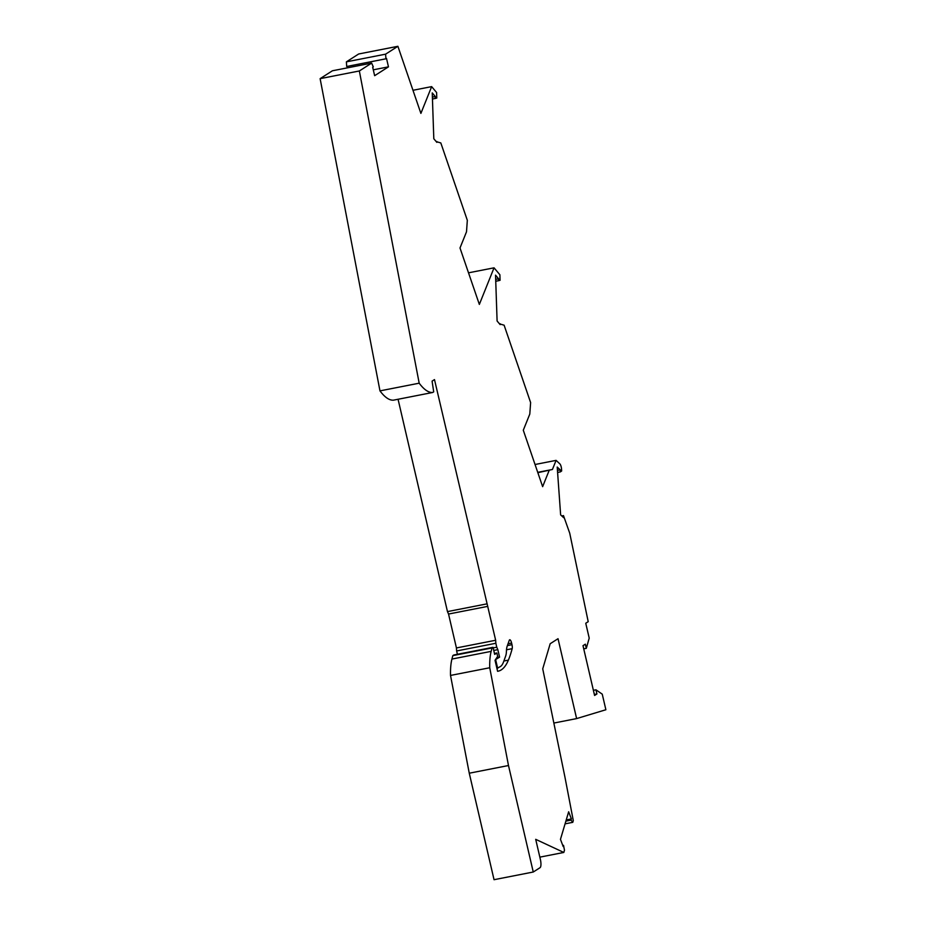 <?xml version="1.0" encoding="UTF-8"?>
<svg xmlns="http://www.w3.org/2000/svg" width="926" height="926" viewBox="0 0 926 926"><rect width="100%" height="100%" fill="white"/><g stroke="black" fill="none" stroke-linecap="round" stroke-linejoin="round"><path stroke-width="1.39" d="M539.846 857.14L563.818 852.452L535.703 839.338L540.356 859.34A7.315 2.188 -101.1 0 1 540.043 867.685L533.26 872.014L508.49 765.524L489.738 667.75A44.726 13.358 -101.1 0 1 491.15 651.372L492.03 647.945L493.026 647.309L494.669 654.393L496.857 652.992L497.644 656.407L495.04 660.307L497.598 671.304A100.83 30.118 78.9 0 0 497.945 671.234A100.83 30.118 78.9 0 0 501.267 669.88A100.83 30.118 78.9 0 0 508.374 660.134A178.892 53.442 78.9 0 0 512.182 648.675A4.063 1.215 78.9 0 0 511.985 644.693L507.402 645.584M511.985 644.693L511.615 643.072A4.063 1.215 78.9 0 0 509.74 639.773A4.063 1.215 78.9 0 0 509.601 639.831A4.063 1.215 78.9 0 0 509.288 640.306L507.182 646.209A16.263 4.862 78.9 0 0 506.441 650.885L506.429 651.279A16.263 4.862 78.9 0 1 505.689 655.955L503.617 661.754A40.651 12.142 -101.1 0 1 500.434 666.523L496.938 668.445M508.49 765.524L469.262 773.21L450.522 675.436A44.726 13.358 -101.1 0 1 451.934 659.057L452.814 655.62L453.809 654.995L493.026 647.309M533.26 872.014L494.044 879.7L469.262 773.21M563.818 852.452L564.478 850.23L563.529 845.345L562.788 845.484M563.529 845.345L563.182 846.526L560.462 839.361L568.657 811.778L571.377 818.943L566.226 819.95M565.068 823.851L572.766 822.346L571.018 820.123L565.879 821.13M571.018 820.123L571.377 818.943M572.766 822.346L573.287 820.598L564.929 777.041L542.729 668.838L550.183 643.732L558.031 638.708L576.62 718.588L553.852 723.056M593.392 690.31L595.95 689.812L602.247 694.153L605.882 709.744L576.62 718.588M595.95 689.812L596.923 693.968L594.353 694.465M596.923 693.968L594.585 695.461L582.998 645.677L585.336 644.183L586.308 648.339L583.739 648.848M586.308 648.339L589.214 638.118L585.753 623.244L588.207 621.67L569.721 533.168L563.483 515.608L561.769 515.944M563.483 515.608L563.633 517.669L560.635 514.891L557.209 467.063L560.207 469.841L557.44 470.385M560.207 469.841L560.346 471.901L557.591 472.445M560.346 471.901L561.665 470.964L561.526 468.95A4.063 1.215 78.9 0 0 559.848 463.868L556.086 460.372L535.043 464.505M556.086 460.372L552.428 469.47L537.728 472.341M552.428 469.47L537.844 472.688M499.496 323.845L504.114 325.2L530.621 402.579L529.799 414.061L523.294 430.231L542.636 486.659L549.13 470.477M500.109 323.73L500.144 324.609L497.1 321.009L495.537 275.161L498.582 278.761L495.688 279.328M436.204 141.597L440.822 142.951L467.329 220.319L466.507 231.813L460.002 247.983L479.344 304.411L494.044 267.822L499.89 274.756L500.075 280.3L495.746 281.307M498.651 280.74L498.582 278.761M494.044 267.822L468.521 272.823M436.817 141.481L436.852 142.361L433.808 138.761L432.245 92.913L435.289 96.512L432.384 97.08M412.973 90.285L431.643 86.627L436.597 92.507L436.783 98.052L432.454 99.059M435.359 98.492L435.289 96.512M431.643 86.627L420.89 113.389L397.891 46.3L358.675 53.986L346.393 61.845L385.61 54.159L397.891 46.3M385.61 54.159L385.91 58.801L346.694 66.487L346.393 61.845M385.91 58.801L386.512 58.419L388.469 66.846L373.282 69.82M347.69 67.795L347.354 66.359M359.346 70.966L320.118 78.652L379.973 390.876L419.189 383.19L359.346 70.966L371.639 63.107L373.294 66.88L372.692 67.262L374.648 75.689L388.469 66.846M371.639 63.107L332.411 70.781L320.118 78.652M379.973 390.876A77.252 23.081 78.9 0 0 393.504 400.159L432.72 392.474A77.252 23.081 78.9 0 1 419.189 383.19M495.653 640.26L495.85 643.269L456.634 650.955L456.425 647.945L495.653 640.26L434.491 379.591L432.083 381.13L433.704 391.848L432.72 392.474M486.694 603.914L447.466 611.6L398.064 399.268M487.759 606.368L448.543 614.042L447.466 611.6M456.425 647.945L448.543 614.042M457.409 654.288L456.634 650.955M495.85 643.269L496.764 647.205L493.164 647.911M496.764 647.205L497.829 649.647L493.755 650.446M497.829 649.647L499.577 657.124L496.799 657.668M499.577 657.124L495.456 659.682M495.641 659.648L497.656 668.306M492.03 647.945L452.814 655.62M489.738 667.75L450.522 675.436M496.857 652.992L494.449 653.467M508.374 660.134L503.883 661.014M511.615 643.072L508.05 643.767M512.182 648.675L506.51 649.786M491.15 651.372L451.934 659.057"/></g></svg>
